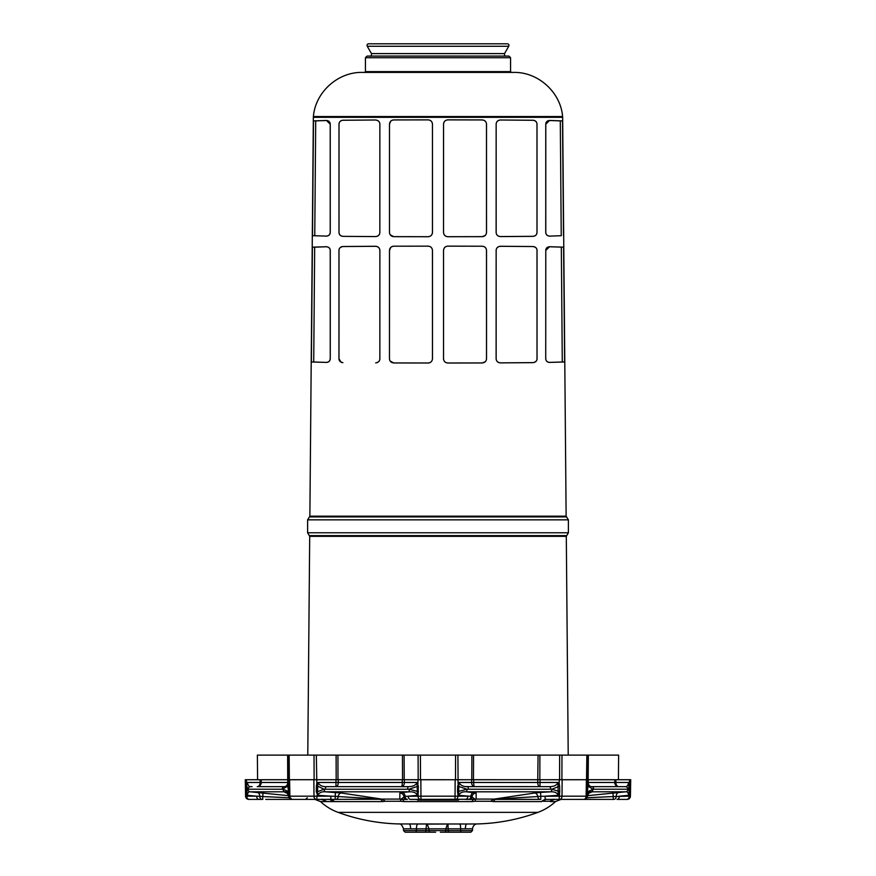 <?xml version="1.0" encoding="UTF-8"?>
<svg xmlns="http://www.w3.org/2000/svg" width="876" height="876" viewBox="0 0 876 876"><rect width="100%" height="100%" fill="white"/><g stroke="black" fill="none" stroke-linecap="round" stroke-linejoin="round"><path stroke-width="1.31" d="M288.346 774.8L288.39 779.279M473.171 779.717L471.649 779.739L473.171 779.717M261.07 779.717L289.365 779.717L288.401 779.717L288.182 755.112L473.566 755.112L473.456 779.717L540.021 779.739L537.755 779.75L537.744 782.476L473.708 782.476L473.73 779.75L537.755 779.75A1.643 0.909 -90 0 0 537.755 779.717L538.072 755.112L618.631 755.112L618.412 779.717M587.577 781.107L587.61 779.739L559.238 779.75L561.888 779.717L559.578 779.717L559.665 755.112L561.976 755.112L561.888 779.717L587.599 779.717L586.635 779.717L587.599 779.717L587.818 755.112L586.854 755.112L586.526 779.717M587.599 779.717L588.289 779.717A1.643 1.369 -90 0 1 588.289 779.75L587.61 779.279M588.365 755.112L588.157 779.717L614.93 779.717M288.39 779.717L287.711 779.75A1.643 1.369 -90 0 1 287.711 779.717L287.635 755.112L289.146 755.112L289.365 779.717L316.422 779.717L314.112 779.717L314.024 755.112L316.335 755.112L316.762 779.75L313.871 779.75L313.991 796.174A3.285 2.321 90 0 0 316.302 799.394L382.692 799.24L341.268 792.999L325.511 791.816L409.311 791.816C413.56 791.619 416.264 792.791 417.414 795.331L408.172 796.174A3.285 2.321 90 0 0 410.494 799.394L475.526 799.24L476.172 799.087L476.117 792.999L466.689 791.816L550.489 791.816C554.617 791.619 557.202 792.791 558.231 795.331L545.135 796.174L545.135 799.394L584.04 799.394L553.139 799.394M288.401 779.717L289.474 779.717M336.023 779.717L338.245 779.717A1.643 0.909 -90 0 0 338.245 779.75L335.979 779.739L337.731 779.717L336.176 779.717L336.11 755.112M337.928 755.112L337.994 779.717L404.197 779.717L402.544 779.717L402.434 755.112M402.544 779.717L404.351 779.739L402.27 779.75L404.219 779.717L404.11 755.112M455.159 779.75L417.94 779.75L420.502 779.717L418.18 779.717L418.093 755.112L420.403 755.112L420.502 779.717L455.159 779.728L457.82 779.717L455.498 779.717L455.597 755.112L457.907 755.112L458.06 779.717A1.643 1.161 -90 0 1 458.06 779.75L455.159 779.75L455.049 796.174L457.94 796.174A3.285 2.321 90 0 1 455.619 799.394M539.89 755.112L539.824 779.717L538.269 779.717L539.977 779.717M247.087 794.072A2.628 1.106 -29.2 0 1 246.747 794.543L246.78 796.174L256.657 796.174L247.393 795.331L246.824 791.718L247.886 789.21L282.214 789.232A2.628 2.124 90 0 1 284.339 786.648A4.095 4.095 0 0 0 287.985 784.425A4.095 4.095 0 0 1 284.339 786.648A4.095 3.416 -90 0 0 287.755 782.476L260.117 782.476A4.095 2.902 -90 0 1 257.216 786.648L284.339 786.648C286.452 786.703 287.821 785.312 288.445 782.476L287.755 782.476L287.711 779.75L260.073 779.75A1.643 1.161 -90 0 1 260.073 779.717L245.291 779.717A1.643 1.643 0 0 0 245.291 779.75L246.484 779.75A1.643 1.161 -90 0 1 246.484 779.717M630.709 779.75L630.424 796.174L630.709 779.75L629.515 779.75L630.709 779.75A1.643 1.643 -90 0 0 630.709 779.717L615.927 779.717A1.643 1.161 -90 0 1 615.927 779.75L588.289 779.75L588.245 782.476L587.555 782.476C588.354 785.498 589.712 786.889 591.661 786.648L625.289 786.648C627.085 786.703 628.18 785.312 628.574 782.476L629.176 791.718L628.607 795.331C628.322 792.725 627.38 791.554 625.782 791.816L587.402 795.682M257.588 779.717L257.369 755.112L287.635 755.112M629.691 789.692L629.702 788.203M473.566 755.112L538.072 755.112M312.393 247.174L314.67 247.174L313.717 361.985L311.385 361.985L312.393 247.174L326.474 246.725C328.839 246.999 330.11 248.236 330.263 250.448L330.274 358.7C330.099 360.945 328.829 362.193 326.474 362.445L326.518 362.456M311.385 361.985L326.474 362.401C328.85 362.116 330.099 360.879 330.241 358.7L330.219 250.448C330.099 248.291 328.85 247.065 326.474 246.769L326.474 246.725M390.192 361.076L393.718 362.96L428.156 363.003C430.784 362.741 432.218 361.306 432.47 358.7C432.229 361.328 430.784 362.774 428.156 363.025C430.784 362.774 432.229 361.328 432.492 358.7L432.481 250.448C432.218 247.831 430.784 246.386 428.156 246.134C430.784 246.386 432.218 247.831 432.481 250.448C432.196 247.842 430.773 246.408 428.156 246.156L393.718 246.2L428.156 246.156M393.718 362.938L393.718 362.96C391.079 362.642 389.667 361.219 389.47 358.7C389.678 361.197 391.079 362.609 393.718 362.938L428.156 363.003M389.481 250.448L389.47 358.7L389.502 250.448C389.798 247.799 391.211 246.375 393.718 246.2C391.079 246.561 389.678 247.974 389.502 250.448L390.707 247.47M379.877 358.7C379.702 361.208 378.301 362.609 375.673 362.883C378.333 362.511 379.735 361.12 379.855 358.7L379.877 250.448C379.724 248.039 378.322 246.66 375.673 246.298L375.673 246.276C378.279 246.561 379.669 247.963 379.877 250.448L379.855 358.7M342.866 362.653L342.877 362.653C340.392 362.314 339.089 361 338.957 358.7L338.968 250.448L338.957 358.7L341.114 362.226M342.834 246.517L342.877 246.517C340.173 247.152 338.881 248.456 339.001 250.448L338.968 250.448C339.111 248.16 340.414 246.846 342.877 246.517L375.673 246.276M329.551 360.912L330.252 359.105M330.274 348.725L330.263 260.161M391.638 246.758L390.871 247.317M341.914 246.638L341.213 246.901M377.852 362.292L378.52 361.788M314.758 235.688L315.71 120.888L326.474 120.505L330.208 124.162L330.219 232.414C330.099 234.571 328.85 235.797 326.474 236.093L312.491 235.688L313.488 120.888L326.474 120.461C328.839 120.735 330.099 121.972 330.241 124.162L330.263 232.414C330.099 234.637 328.829 235.874 326.474 236.137L326.518 236.137M312.491 235.688L326.474 236.093M432.481 232.414C432.218 235.031 430.784 236.476 428.156 236.728L393.718 236.662L428.156 236.728C430.784 236.476 432.218 235.031 432.481 232.414L432.47 124.162C432.218 121.545 430.773 120.111 428.156 119.859C430.773 120.111 432.218 121.545 432.47 124.162C432.196 121.556 430.762 120.132 428.156 119.881L393.718 119.924C391.211 120.1 389.809 121.512 389.491 124.162L389.481 232.414C389.678 234.899 391.09 236.312 393.718 236.64L428.156 236.706C430.773 236.443 432.207 235.02 432.459 232.414L432.47 124.162M390.203 234.779L393.718 236.662C391.079 236.345 389.678 234.921 389.481 232.414L389.491 124.162L390.718 121.184M379.866 232.414C379.691 234.91 378.29 236.312 375.673 236.586C378.333 236.202 379.724 234.823 379.845 232.414L379.866 124.162C379.713 121.764 378.322 120.373 375.673 120.023C378.268 120.286 379.669 121.676 379.866 124.162L379.845 232.414M342.877 236.356L375.673 236.586L342.877 236.356C340.403 236.005 339.1 234.702 338.979 232.414L338.99 133.897M342.877 236.323C340.457 235.994 339.176 234.691 339.012 232.414L338.99 124.162C339.121 121.884 340.414 120.581 342.877 120.242L375.673 120.001L342.877 120.264C340.457 120.614 339.176 121.906 339.023 124.162L339.001 232.896M329.507 234.669L330.241 232.819M330.263 222.427L330.241 133.864M391.638 120.472L390.871 121.03M341.881 120.373L341.29 120.592M340.611 235.611L341.18 235.951M377.852 235.983L378.509 235.491M378.695 235.316L379.275 234.571M561.33 247.174L562.283 361.985L564.615 361.985L563.607 247.174L549.526 246.769L545.737 250.448C545.901 248.236 547.171 246.988 549.526 246.725L563.607 247.174M548.825 362.39L549.526 362.445C547.15 362.171 545.879 360.923 545.726 358.7L545.781 250.448M545.726 348.725L545.726 358.7C545.901 360.879 547.15 362.116 549.526 362.401L562.283 361.985M486.509 358.7L486.498 250.448C486.322 247.974 484.921 246.561 482.282 246.222C484.921 246.528 486.333 247.941 486.519 250.448L486.53 358.7C486.333 361.219 484.921 362.642 482.282 362.96C484.921 362.609 486.322 361.197 486.509 358.7L486.53 358.7M447.844 246.156L482.282 246.222L447.844 246.134C445.227 246.408 443.803 247.842 443.541 250.448C443.782 247.831 445.216 246.397 447.844 246.134C445.216 246.397 443.782 247.831 443.519 250.448L443.53 358.7C443.782 361.306 445.216 362.741 447.844 363.003L482.282 362.938L485.238 361.755M537.01 358.7L537.043 358.7C536.9 361 535.597 362.314 533.123 362.653L500.327 362.883C497.721 362.598 496.32 361.197 496.123 358.7C496.265 361.12 497.667 362.511 500.327 362.861L533.123 362.62C535.827 362.018 537.119 360.715 537.01 358.7L536.999 250.448C537.108 248.456 535.827 247.152 533.123 246.539C535.597 246.857 536.9 248.171 537.032 250.448L537.043 348.757M500.327 246.298L533.123 246.539L500.327 246.276C497.721 246.572 496.32 247.963 496.123 250.448L496.123 250.448C496.276 248.039 497.678 246.66 500.327 246.298L500.327 246.276M496.144 358.7L496.144 250.448L496.123 358.7M549.526 236.093C547.15 235.797 545.901 234.571 545.781 232.414L545.792 124.162L549.526 120.505L560.29 120.888L561.242 235.688L549.526 236.137L561.242 235.688M482.282 119.946L447.844 119.881C445.238 120.132 443.803 121.556 443.552 124.162L443.519 232.414C443.782 235.031 445.216 236.476 447.844 236.728C445.216 236.476 443.782 235.031 443.519 232.414C443.793 235.009 445.227 236.443 447.844 236.706L482.282 236.64C484.91 236.312 486.322 234.899 486.498 232.414L486.487 124.162C486.311 121.687 484.91 120.286 482.282 119.946L482.282 119.924C484.91 120.242 486.322 121.654 486.509 124.162L486.519 232.414C486.322 234.921 484.921 236.345 482.282 236.662L447.844 236.728L482.282 236.662L485.216 235.469M533.123 236.323L533.123 236.356C535.608 236.005 536.9 234.691 537.021 232.414C536.889 234.702 535.597 236.016 533.123 236.356L500.327 236.586C497.721 236.301 496.331 234.899 496.134 232.414C496.276 234.823 497.667 236.202 500.327 236.564L533.123 236.323C535.532 235.994 536.824 234.691 536.988 232.414L536.977 124.162C536.824 121.906 535.543 120.603 533.123 120.264L533.123 120.242C535.597 120.581 536.889 121.895 537.01 124.162L537.021 232.414L536.977 123.691M533.659 120.286L500.327 120.001C497.678 120.373 496.287 121.764 496.155 124.162C496.331 121.676 497.732 120.297 500.327 120.001L533.123 120.264M496.155 232.414L496.155 124.162L496.134 232.414M549.526 362.401L564.615 361.985M447.844 363.003L447.844 363.025C445.216 362.774 443.771 361.328 443.508 358.7C443.771 361.328 445.216 362.774 447.844 363.025L482.282 362.96M443.53 358.7L443.519 250.448M537.043 358.7L536.999 249.999M549.055 236.115L549.526 236.137C547.15 235.863 545.89 234.615 545.737 232.414L545.759 124.162C545.912 121.961 547.171 120.724 549.526 120.461L562.512 120.888L563.509 235.688M443.519 232.414L443.53 124.162C443.782 121.545 445.227 120.111 447.844 119.859L482.282 119.924M545.792 124.162L545.737 222.427M545.737 229.085L545.781 232.414M447.844 119.881L447.844 119.859C445.227 120.111 443.782 121.545 443.53 124.162L443.53 124.162M535.203 120.866L534.656 120.57M500.327 120.001L498.707 120.319M313.717 361.985L326.474 362.401M314.67 247.174L326.474 246.769M432.459 250.448L432.47 358.7M342.877 246.539L375.673 246.298M339.001 250.448L338.99 358.7C338.881 360.715 340.173 362.018 342.877 362.62M389.513 124.162C389.689 121.687 391.09 120.286 393.718 119.946L428.156 119.881M560.29 120.888L562.512 120.888M313.488 120.888L315.71 120.888M507.324 43.8L368.676 43.8C367.197 43.986 366.726 44.807 367.252 46.264L508.748 46.264C509.274 44.807 508.803 43.986 507.324 43.8M559.238 779.717L540.021 779.739L540.01 782.476L537.744 782.476A4.095 2.267 -90 0 0 540.01 786.648L540.01 782.476L557.957 782.476L558.231 795.331L559.129 794.543L558.516 794.072M493.308 799.24L490.823 801.277L493.374 801.584A8.202 3.865 90 0 1 496.002 799.394L540.054 799.394A3.285 2.278 90 0 1 537.798 796.547A4.095 2.88 81.5 0 0 534.732 792.999L493.308 799.24L537.798 796.547L540.788 796.295L540.558 792.43L550.489 791.816A2.628 1.555 90 0 0 551.88 789.21L559.72 791.674L559.118 799.394M493.965 799.262L540.788 799.394L540.788 796.295L562.009 796.174A3.285 2.321 90 0 1 559.698 799.394M540.788 799.394L532.893 799.394M558.373 784.184L559.206 783.681L559.644 786.101L559.72 791.674M587.467 794.072L587.905 791.718L592.953 789.21A2.628 2.113 90 0 1 591.07 791.816C589.329 791.466 588.092 792.649 587.336 795.331L587.467 794.072A2.628 1.61 1 0 0 587.347 794.543L587.61 779.75A1.643 1.643 -90 0 0 587.61 779.717M587.555 782.586L587.719 784.184A2.628 1.369 1 0 1 587.533 783.681M592.877 789.21L588.026 786.144L587.347 792.068M458.476 794.072A2.628 1.161 -28.1 0 0 457.951 794.543L457.535 791.674L466.919 789.21L457.677 786.101L458.936 782.476C460.579 785.498 463.612 786.889 468.014 786.648L468.43 789.232L467.05 789.21L466.689 791.816C462.769 791.466 460.064 792.649 458.586 795.331L458.936 782.476L471.627 782.476L471.649 779.739L458.06 779.75L458.038 783.681A2.628 0.942 24 0 0 458.75 784.184M551.99 789.21L559.644 786.101M623.843 786.648L625.289 786.648A2.628 2.595 90 0 1 627.884 789.232L629.713 786.101L629.68 791.674L628.607 795.331L619.343 796.174A3.285 2.321 90 0 1 617.022 799.394L627.15 799.394A3.285 3.285 0 0 0 628.924 798.879A3.285 3.285 0 0 1 627.15 799.394M589.712 792.824L591.07 791.816L625.782 791.816A2.628 2.595 90 0 0 628.092 789.21L629.68 791.674M288.598 795.682L250.218 791.816C248.598 791.575 247.656 792.747 247.393 795.331L246.32 791.674L246.846 786.144L247.886 789.21A2.628 2.595 90 0 0 250.218 791.816L284.93 791.816C286.824 791.619 288.073 792.791 288.664 795.331L288.686 796.174A3.285 3.285 90 0 0 291.96 799.394L265.691 799.394M282.214 789.232L287.974 786.144L288.664 795.331M283.123 789.21L288.642 791.674L288.653 794.543A2.628 1.61 179 0 0 288.532 794.072M317.484 794.072L316.882 796.174L330.865 796.174L317.769 795.331L317.55 791.718L324.01 789.21L317.703 786.144L318.043 782.476C319.587 785.498 322.499 786.889 326.792 786.648L407.986 786.648C412.771 786.703 415.793 785.312 417.064 782.476L417.414 795.331L418.049 794.543A2.628 1.161 -151.9 0 0 417.524 794.072M326.792 786.648A2.628 1.544 90 0 0 325.248 789.232L324.12 789.21A2.628 1.555 90 0 0 325.511 791.816C321.7 791.466 319.127 792.649 317.769 795.331L316.28 791.674L317.55 791.718L317.703 786.144L316.356 786.101L316.794 783.681L318.043 782.476L335.99 782.476L335.979 779.739L316.762 779.75L316.794 783.681L317.627 784.184M418.465 791.674L409.081 789.21L418.323 786.101L418.06 796.174A3.285 2.321 90 0 0 420.381 799.394M457.535 791.674L457.677 786.101M417.25 784.184A2.628 0.942 156 0 0 417.962 783.681L417.94 779.75A1.643 1.161 -90 0 1 417.94 779.728L404.351 779.739L404.373 782.476L338.256 782.476L338.245 779.75L402.27 779.75L402.292 782.476A4.095 0.81 -90 0 1 401.482 786.648A4.095 2.902 -90 0 0 404.373 782.476L417.064 782.476L418.323 786.101M409.081 789.21L409.311 791.816L402.292 792.43A4.095 2.902 85.1 0 1 405.095 796.295L420.951 796.174L420.951 799.394L455.224 799.394L455.224 800.051L417.502 800.051L417.502 799.394L410.494 799.394M400.474 799.24L400.869 801.277L403.869 801.584A8.202 2.387 90 0 0 402.248 799.394L407.11 799.394A3.285 3.285 90 0 1 403.858 796.547A4.095 4.073 1 0 0 399.883 792.999L399.828 799.087L400.803 799.262L405.095 796.295A3.285 2.31 90 0 0 407.406 799.394L401.69 799.394M473.708 792.43A4.095 2.902 -85.1 0 0 470.905 796.295L458.586 795.331L457.951 794.543L457.94 796.174L467.828 796.174A3.285 2.321 90 0 1 465.506 799.394L468.594 799.394A3.285 2.31 90 0 0 470.905 796.295L475.197 799.262M286.288 792.824L284.93 791.816A2.628 2.113 90 0 1 283.047 789.21M399.883 792.999L402.292 792.43M534.732 792.999L540.558 792.43M246.309 789.813L246.287 786.101L247.426 782.476L260.117 782.476L260.073 779.75L246.484 779.75L246.561 783.681L247.426 782.476C247.963 785.498 249.058 786.889 250.711 786.648A2.628 2.595 90 0 0 248.116 789.232M257.259 792.43A4.095 2.891 -85.1 0 1 259.734 796.295L262.723 796.547L262.778 799.394L258.978 799.394L262.055 799.394A3.285 2.321 90 0 1 259.734 796.295L256.657 796.174A3.285 2.321 90 0 0 258.978 799.394L248.85 799.394A3.285 3.285 90 0 1 245.576 796.174A3.285 3.285 0 0 0 247.076 798.879L246.835 798.704M263.096 792.999L262.723 796.547L289.124 797.762M322.259 799.24L326.168 801.277L325.554 801.584L334.358 801.584A8.202 7.238 90 0 0 329.442 799.394L330.865 799.394L330.865 796.174L335.212 796.295L335.212 799.394L330.865 799.394M398.952 823.944A189.479 189.479 0 0 1 338.07 812.37A52.483 52.483 0 0 1 320.496 801.584L325.554 801.584A8.202 7.851 90 0 0 320.222 799.394L312.623 799.394M329.628 799.24L332.661 801.277M307.279 797.784L305.636 799.394L291.96 799.394A3.285 3.285 90 0 1 288.686 796.295A4.095 4.095 -1 0 0 284.952 792.43L285.039 792.517M286.31 792.802L286.069 792.747C286.551 792.145 287.427 793.327 288.686 796.295L288.653 794.543M288.445 782.553L287.974 786.144L288.532 786.101L288.642 791.674M288.281 784.184A2.628 1.369 179 0 0 288.467 783.681L288.532 786.101M466.842 786.615L549.208 786.648C553.862 786.703 556.775 785.312 557.957 782.476L559.206 783.681L559.238 779.75L540.021 779.739M250.711 786.648L252.157 786.648M247.021 784.184A2.628 0.996 22.8 0 0 246.561 783.681L246.298 787.962M247.492 799.098L245.576 796.174L245.291 779.75L245.576 796.174L246.78 796.174A3.285 2.321 90 0 0 249.091 799.394M477.048 823.944A189.479 189.479 0 0 0 537.93 812.37A52.483 52.483 0 0 0 555.504 801.584L561.089 799.394M553.741 799.24L549.832 801.277L550.446 801.584A8.202 7.851 90 0 1 555.778 799.394L563.377 799.394M493.374 801.584L541.642 801.584L546.372 799.24M403.869 801.584L472.131 801.584L475.131 801.277L475.526 799.24M334.358 801.584L382.626 801.584L385.177 801.277L382.692 799.24M329.431 799.262L330.351 799.503M379.932 799.394L379.998 799.394A8.202 3.865 90 0 1 382.626 801.584M288.686 796.295L291.96 799.394L316.302 799.394M512.099 799.394L510.653 799.394M541.642 801.584A8.202 7.238 90 0 1 546.558 799.394L545.649 799.503M476.117 792.999A4.095 4.073 -1 0 0 472.142 796.547A3.285 3.285 90 0 1 468.89 799.394L474.31 799.394M472.131 801.584A8.202 2.387 90 0 1 473.752 799.394M400.803 799.262L407.11 799.394M341.268 792.999A4.095 2.88 -81.5 0 0 338.202 796.547L382.035 799.262M335.442 792.43L335.212 796.295L338.202 796.547A3.285 2.278 90 0 1 335.946 799.394M316.28 791.674L316.356 786.101M313.871 779.75A1.643 1.161 -90 0 1 313.871 779.728L288.39 779.75L288.423 781.107M287.843 784.677L288.39 779.75A1.643 1.643 0 0 1 288.39 779.728M407.986 786.648L407.57 789.232L408.95 789.21M325.248 789.232L407.57 789.232M628.508 799.098L630.424 796.174L629.22 796.174L630.424 796.174A3.285 3.285 -90 0 1 630.304 797.018A3.285 3.285 -90 0 0 630.424 796.174A3.285 3.285 0 0 1 628.924 798.879A3.285 3.285 0 0 0 630.424 796.174L629.22 796.174L629.253 794.543A2.628 1.106 -150.8 0 1 628.913 794.072M591.048 792.43L591.07 791.816L591.048 792.43A4.095 4.095 1 0 0 587.314 796.295A3.285 3.285 90 0 1 584.04 799.394L613.945 799.394A3.285 2.321 90 0 0 616.266 796.295A4.095 2.891 85.1 0 1 618.741 792.43M284.952 792.43L287.372 792.999M288.609 790.021L288.554 787.48M287.492 797.697L285.718 797.609M471.912 823.998L398.887 823.944C400.606 823.44 402.139 825.05 403.497 828.762L403.529 830.59L405.172 832.2L415.914 832.2L416.418 830.59L403.529 830.59L405.172 832.2M471.945 828.795L460.656 828.838A4.917 0.964 -90 0 0 459.692 823.998L409.234 823.998A4.917 1.38 -90 0 1 410.614 828.838L404.055 828.795M435.635 832.2L429.426 832.2M426.262 832.2L411.03 832.2M464.97 832.2L450.987 832.2M445.599 832.2L440.365 832.2M428.605 832.2L415.914 832.2M410.888 832.2L426.59 832.2M460.984 832.2L460.666 830.59L472.471 830.59L470.828 832.2L444.964 832.2A1.643 0.865 -90 0 0 445.84 830.59L426.021 830.59L426.021 828.838L429.01 828.838L427.192 824.119L449.651 823.998M447.461 824.119L445.84 828.838L460.656 828.838L460.666 830.59L448.216 830.59L447.954 824.108M425.276 823.998L427.192 824.119M465.506 823.998L466.766 823.998A4.917 1.38 -90 0 0 465.386 828.838L464.543 828.838M470.828 832.2L472.471 830.59L472.503 828.751C473.128 824.382 476.796 823.714 477.113 823.944L466.766 823.998M426.59 824.097L426.021 828.838L410.614 828.838M586.876 797.762L613.277 796.547L612.904 792.999M586.405 779.717A1.643 1.161 -90 0 1 586.405 779.75L586.121 796.174L587.314 796.295C585.19 800.894 583.098 799.032 583.745 799.394L576.78 799.394M585.814 798.879A3.285 3.285 0 0 1 584.04 799.394A3.285 3.285 0 0 0 585.814 798.879L587.314 796.174A3.285 3.285 0 0 1 585.814 798.879A3.285 3.285 0 0 0 587.314 796.174A3.285 3.285 -90 0 1 587.194 797.018L587.194 796.996M584.073 799.394L613.222 799.394L613.277 796.547L629.22 796.174A3.285 2.321 90 0 1 626.909 799.394M628.979 784.184A2.628 0.996 157.2 0 1 629.439 783.681L629.713 786.101M592.953 789.21L627.884 789.232M587.467 786.101L588.026 786.144L587.719 784.184M614.81 779.717A1.643 1.61 -90 0 1 614.81 779.75L614.766 782.476A4.095 4.019 -90 0 0 618.784 786.648A4.095 2.902 -90 0 1 615.883 782.476L615.927 779.75L629.515 779.75L629.439 783.681L628.574 782.476L588.245 782.476A4.095 3.416 -90 0 0 591.661 786.648A4.095 4.095 0 0 1 587.621 783.286A4.095 4.095 0 0 0 591.661 786.648A2.628 2.124 90 0 1 593.786 789.232M466.788 786.604L465.747 786.517M549.208 786.648A2.628 1.544 90 0 1 550.752 789.232L551.88 789.21M468.43 789.232L550.752 789.232M458.498 799.394L458.498 800.051L455.224 800.051M471.89 755.112L471.781 779.717L473.456 779.717M257.216 786.648A4.095 4.019 -90 0 0 261.234 782.476L261.19 779.75A1.643 1.61 -90 0 1 261.19 779.717M309.874 516.183L313.345 117.318L562.655 117.318L566.126 516.183L309.874 516.183L309.414 516.906L566.586 516.906L566.126 516.183M307.783 755.112L309.699 536.353L566.301 536.353L568.217 755.112M307.607 519.84L307.607 532.772L568.393 532.772L568.393 519.84L307.607 519.84L309.414 516.906M307.607 532.772L309.272 535.63L566.728 535.63L566.301 536.353M438 116.541L562.611 116.541C560.618 92.166 538.116 71.865 513.664 72.401L362.335 72.401C337.884 71.865 315.382 92.166 313.389 116.541L438 116.541M511.398 72.456L510.577 71.635L365.423 71.635L365.423 57.728L510.577 57.728L508.945 56.086L367.055 56.086L365.423 57.728M505.912 56.064C504.872 56.392 504.401 55.571 504.51 53.6L371.49 53.6C371.402 55.801 370.931 56.622 370.088 56.064L508.945 56.086M583.799 799.394A3.285 2.321 90 0 0 586.121 796.174L562.009 796.174L562.129 779.75A1.643 1.161 -90 0 0 562.129 779.717M455.049 799.394L455.049 796.174L420.951 796.174L420.841 779.717M417.94 779.75L404.351 779.739M399.828 799.087L382.626 799.087M493.374 799.087L476.172 799.087M537.93 812.37L338.07 812.37M550.446 801.584L555.504 801.584M549.832 801.277L543.339 801.277M490.823 801.277L475.131 801.277M400.869 801.277L385.177 801.277M289.595 779.717A1.643 1.161 -90 0 0 289.595 779.75L289.879 796.174L316.882 796.174L316.882 799.394M288.697 796.426L289.879 796.174A3.285 2.321 90 0 0 292.201 799.394M338.256 782.476L335.99 782.476L335.99 786.648A4.095 2.267 -90 0 0 338.256 782.476M335.979 779.739L316.762 779.717M448.534 832.2L448.216 830.59L445.84 830.59L445.84 828.838L429.01 828.838L429.021 830.59A1.643 0.996 -90 0 0 430.017 832.2M425.528 832.2L426.021 830.59L416.418 830.59L416.428 828.838A4.917 1.5 -90 0 1 417.929 823.998M473.708 782.476A4.095 0.81 -90 0 0 474.518 786.648A4.095 2.902 -90 0 1 471.627 782.476L473.708 782.476M420.776 799.394L420.776 800.051M471.649 779.739L458.06 779.717M568.393 519.84L566.586 516.906M309.699 536.353L309.272 535.63M568.393 532.772L566.728 535.63M562.655 117.318L562.611 116.541M510.577 71.635L510.577 57.728M365.423 71.635L364.602 72.456M313.345 117.318L313.389 116.541M370.088 56.064L367.055 56.086M371.49 53.6L367.252 46.264M504.51 53.6L508.748 46.264M320.496 801.584L314.911 799.394M292.288 799.394L316.225 799.394M322.467 799.394L329.442 799.394M507.97 799.394L507.237 799.394M288.686 796.174L290.602 799.098M245.576 796.174L246.057 797.839M246.134 797.948L246.605 798.507M269.074 799.394L272.053 799.394M273.717 799.394L276.531 799.394M278.502 799.394L280.659 799.394M282.652 799.394L284.404 799.394M286.364 799.394L287.908 799.394M289.715 799.394L291.073 799.394M292.825 799.394L294.172 799.394M295.716 799.394L299.209 799.394M300.654 799.394L304.257 799.394M472.471 830.59L472.503 828.762M403.529 830.59L403.497 828.762M587.314 796.295C588.573 793.327 589.449 792.145 589.931 792.747L589.69 792.802M630.424 796.174L628.924 798.879M575.335 799.394L570.243 799.394M569.422 799.394L565.381 799.394M582.89 799.394L580.558 799.394M579.386 799.394L573.868 799.394M572.466 799.394L555.778 799.394"/></g></svg>
